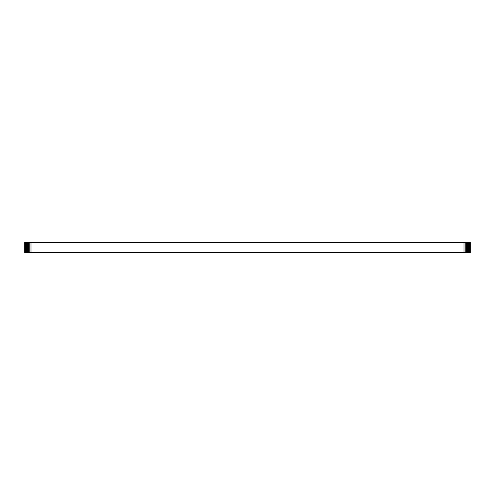 <?xml version="1.0" encoding="UTF-8"?>
<svg xmlns="http://www.w3.org/2000/svg" width="495" height="495" viewBox="0 0 495 495"><rect width="100%" height="100%" fill="white"/><g stroke="black" fill="none" stroke-linecap="round" stroke-linejoin="round"><path stroke-width="0.74" d="M24.868 242.525L24.75 252.475L24.75 242.525L465.232 242.525L465.232 252.475L470.25 252.475L470.25 242.525L470.132 252.475M465.232 242.525L466.401 242.525L466.401 252.475M464.013 242.525L464.013 252.475L465.232 252.475M466.401 242.525L467.478 242.525L467.478 252.475M467.478 242.525L470.132 242.525M24.868 252.475L464.013 252.475M30.987 242.525L30.987 252.475M468.425 242.525L468.425 252.475M29.768 242.525L29.768 252.475M469.198 242.525L469.198 252.475M28.599 242.525L28.599 252.475M469.774 242.525L469.774 252.475M27.522 242.525L27.522 252.475M26.575 242.525L26.575 252.475M25.802 242.525L25.802 252.475M25.226 242.525L25.226 252.475"/></g></svg>
